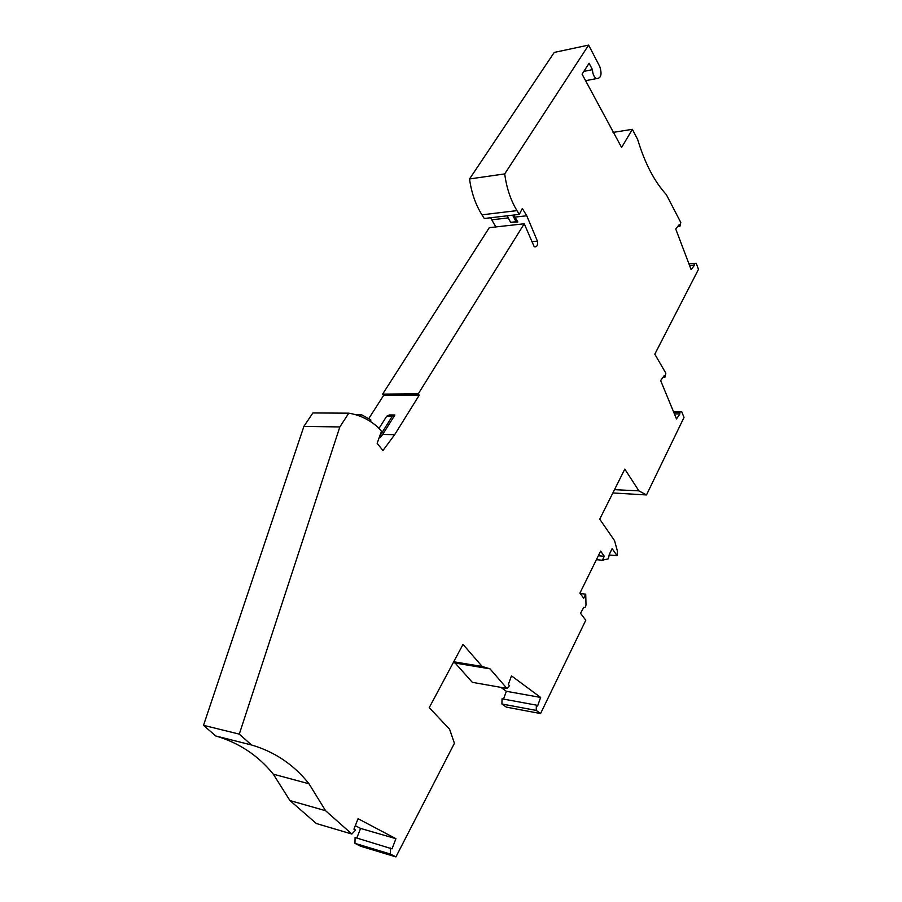 <?xml version="1.0" encoding="UTF-8"?>
<svg xmlns="http://www.w3.org/2000/svg" width="902" height="902" viewBox="0 0 902 902"><rect width="100%" height="100%" fill="white"/><g stroke="black" fill="none" stroke-linecap="round" stroke-linejoin="round"><path stroke-width="1.35" d="M516.97 210.617L481.95 214.823C475.557 204.607 471.419 192.656 469.536 178.957L504.703 173.906C506.563 187.909 510.645 200.154 516.97 210.617L519.281 214.394L522.337 208.486L526.757 215.758L537.434 241.138C537.93 245.434 536.859 247.295 534.209 246.742L524.242 223.775L418.246 393.881L419.227 395.2L394.659 434.685L382.685 434.437L380.441 437.447L380.373 434.324M348.803 413.172L312.881 412.958L303.895 426.387L339.828 426.95L348.803 413.172C359.391 414.897 368.997 419.498 377.645 426.962L381.478 431.246L377.149 443.344L382.944 450.526L394.659 434.685M339.828 426.95L239.289 734.127L251.523 744.984L215.747 735.976L203.514 725.321L239.289 734.127M390.442 848.038L390.295 854.014L395.922 856.9L360.608 846.223L354.948 843.359L355.084 837.507L392.032 848.861L395.91 838.68L358.06 818.7L353.934 829.141L355.625 830.02L351.859 834.034L325.588 810.718L308.98 783.77C293.939 764.749 274.783 751.817 251.523 744.984M395.922 856.9L454.416 743.293L449.568 729.211L429.239 707.642L463.008 644.389L482.187 666.488L490.012 668.844L506.935 688.44L509.574 685.588L508.277 684.641L511.479 675.846L540.625 697.426L506.349 691.304L500.914 687.38M673.467 411.616L681.675 411.65L684.032 417.4L646.475 494.939L638.909 490.868L624.804 469.108L599.729 519.169L614.555 540.659L617.453 551.246L617.058 555.677L612.131 548.596L609.278 554.448L608.399 558.789L602.344 560.243L604.284 556.286L600.631 551.111L579.907 593.133L583.718 598.251L585.725 594.159L586.007 604.701C585.77 606.978 585.026 607.869 583.752 607.35L580.538 613.304L585.781 620.238L540.569 713.561L536.228 710.415L536.363 705.127L537.592 706.029L540.625 697.426M681.675 411.65L679.262 412.282L679.928 413.905L674.403 413.871M662.981 377.329L664.898 377.295L664.21 375.627L660.647 380.576L676.477 418.911L679.928 413.905M664.898 377.295L665.834 373.18L654.807 354.17L698.486 269.337L696.197 263.249L688.925 263.812M688.948 263.88L696.197 263.249M693.841 263.497L694.495 265.211L691.135 269.63L675.733 228.995L679.217 224.632L679.882 226.413L680.796 222.467L666.296 194.561C654.356 181.505 644.806 163.149 637.658 139.472L632.381 129.324L621.591 147.466L582.072 74.156L589.096 63.253L592.456 69.668C592.659 74.088 593.99 77.065 596.47 78.598C601.082 78.384 602.186 74.37 599.774 66.556L588.634 45.1L504.703 173.906M418.246 393.881L382.617 394.129L383.621 395.414L419.227 395.2M386.732 416.172L392.302 416.217L394.896 414.999L389.326 414.965L386.732 416.172L379.099 428.258M392.302 416.217L380.903 434.336M394.896 414.999L382.685 434.437M379.268 437.425L380.441 437.447M368.692 418.731L383.621 395.414M370.688 421.708L370.835 419.926L361.217 414.559L355.523 414.672M360.157 416.25L361.217 414.559M325.588 810.718L289.948 800.559L316.331 823.515L351.859 834.034M354.948 843.359L390.295 854.014M395.91 838.68L360.575 828.419L356.809 838.026M540.569 713.561L506.315 707.112L501.918 704L502.042 698.824L536.363 705.127M501.918 704L536.228 710.415M453.334 662.508L455.194 663.06L472.298 682.318L506.935 688.44M482.187 666.488L453.729 661.775M490.012 668.844L455.194 663.06M503.508 699.095L506.349 691.304M580.212 593.539L585.725 594.159M495.863 226.932L490.553 217.765M481.95 214.823L484.284 218.498L519.281 214.394M469.536 178.957L554.245 52.417L588.634 45.1M646.475 494.939L612.864 492.954M355.309 825.68L360.575 828.419M289.948 800.559L273.283 774.164C258.186 755.504 239.007 742.774 215.747 735.976M303.895 426.387L203.514 725.321M524.242 223.775L489.312 227.654L382.617 394.129M512.618 215.172L516.068 221.723L517.827 221.948L513.79 215.037M507.161 215.815L510.622 222.343L516.068 221.723M517.827 221.948L510.622 222.343M583.865 71.359L592.456 69.668M613.033 132.402L632.381 129.324M677.616 226.639L679.882 226.413M604.284 556.286L598.342 555.756M596.402 559.691L602.344 560.243M638.909 490.868L614.51 489.662M609.56 555.012L617.058 555.677M673.738 412.259L679.262 412.282M694.495 265.211L689.602 265.594M537.434 241.138L531.819 241.702M526.757 215.758L515.065 217.111M508.277 217.901L491.838 219.806M585.545 80.695L596.47 78.598M273.283 774.164L308.98 783.77"/></g></svg>

